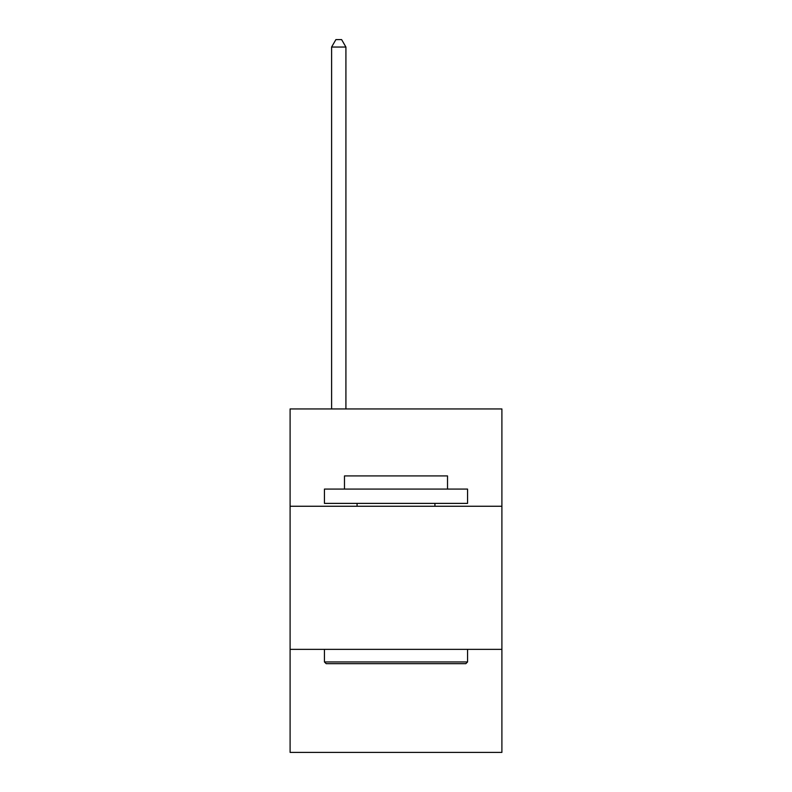 <?xml version="1.0" encoding="UTF-8"?>
<svg xmlns="http://www.w3.org/2000/svg" width="792" height="792" viewBox="0 0 792 792"><rect width="100%" height="100%" fill="white"/><g stroke="black" fill="none" stroke-linecap="round" stroke-linejoin="round"><path stroke-width="1.19" d="M501.9 506.256L501.9 408.939L290.1 408.939L290.1 506.256L501.9 506.256L501.9 752.4L290.1 752.4L290.1 506.256M501.9 649.361L290.1 649.361M326.165 663.676L324.443 661.954L467.557 661.954L465.835 663.676L326.165 663.676M467.557 489.08L467.557 503.385L324.443 503.385L324.443 489.08L467.557 489.08M344.48 489.08L344.48 475.913L447.52 475.913L447.52 489.08M467.557 649.361L467.557 661.954M324.443 649.361L324.443 661.954M434.927 503.385L434.927 506.256M357.073 503.385L357.073 506.256M345.916 408.939L345.916 47.045L331.601 47.045L331.601 408.939M331.601 47.045L335.897 39.6L341.619 39.6L345.916 47.045"/></g></svg>
